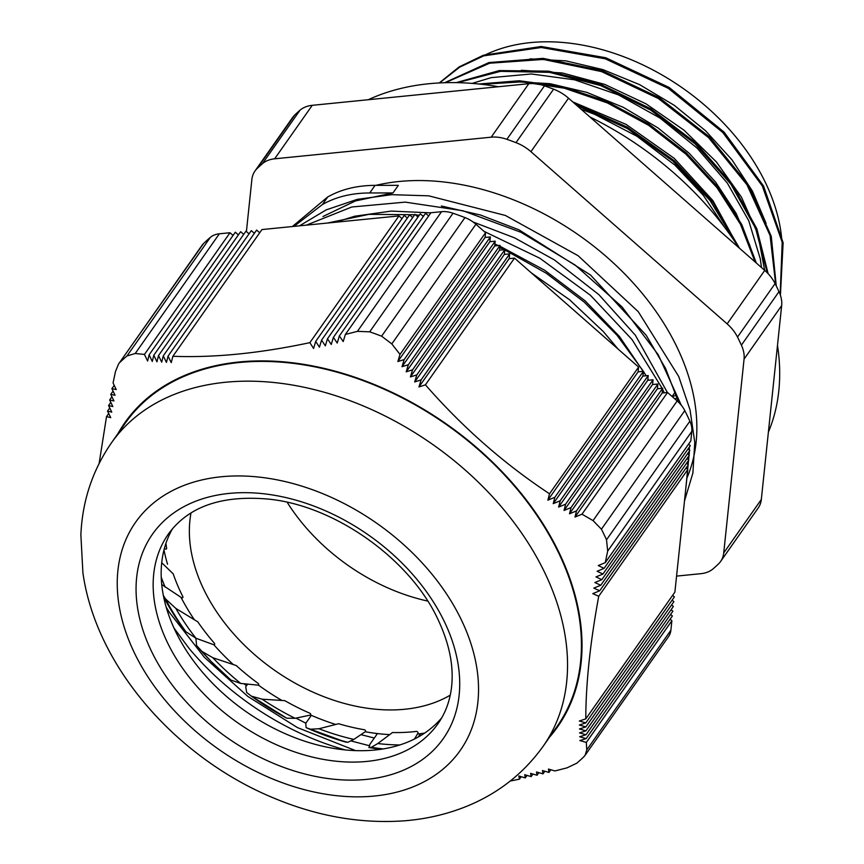 <?xml version="1.0" encoding="UTF-8"?>
<svg xmlns="http://www.w3.org/2000/svg" width="864" height="864" viewBox="0 0 864 864"><rect width="100%" height="100%" fill="white"/><g stroke="black" fill="none" stroke-linecap="round" stroke-linejoin="round"><path stroke-width="1.3" d="M375.894 185.36A229.608 159.602 35.1 0 1 615.643 265.054A229.608 159.602 35.1 0 1 686.891 478.105M676.577 576.104L700.931 573.674A34.873 24.246 35.1 0 0 713.2 568.75A305.294 212.209 35.1 0 0 718.438 563.987A34.873 24.246 35.1 0 0 720.619 561.46A34.873 24.246 35.1 0 0 723.73 552.938L744.066 359.1L781.661 305.618L761.324 499.457L723.73 552.938M737.51 337.068L775.105 283.586A34.873 24.246 -144.9 0 0 764.737 270.4L727.142 323.881A34.873 24.246 35.1 0 1 737.51 337.068A305.294 212.209 35.1 0 1 741.388 345.157A34.873 24.246 35.1 0 1 744.066 359.1M727.142 323.881L530.928 151.675L568.523 98.183L764.737 270.4M506.876 139.32L544.471 85.838A34.873 24.246 -144.9 0 0 528.811 83.7L491.206 137.182A34.873 24.246 35.1 0 1 506.876 139.32A305.294 212.209 35.1 0 1 515.981 142.646A34.873 24.246 35.1 0 1 530.928 151.675M491.206 137.182L274.655 158.803L312.25 105.322L528.811 83.7M246.413 231.53L251.867 179.539A34.873 24.246 35.1 0 1 254.977 171.029A34.873 24.246 35.1 0 1 257.159 168.491A305.294 212.209 35.1 0 1 262.386 163.728A34.873 24.246 35.1 0 1 274.655 158.803M720.619 561.46L758.214 507.967A34.873 24.246 -144.9 0 0 761.324 499.457M781.661 305.618A34.873 24.246 -144.9 0 0 778.993 291.665L741.388 345.157M568.523 98.183A34.873 24.246 -144.9 0 0 553.586 89.165L515.981 142.646M312.25 105.322A34.873 24.246 -144.9 0 0 299.981 110.246L262.386 163.728M257.159 168.491L294.754 115.009A34.873 24.246 -144.9 0 0 292.572 117.536L254.977 171.029M482.447 56.311A194.13 134.946 35.1 0 1 668.617 78.883A194.13 134.946 35.1 0 1 781.823 240.062M780.408 295.283L783.13 242.741L763.571 186.03L724.032 132.062L669.222 87.491L605.75 57.748L541.22 46.494L483.397 55.231L459.238 66.852L439.258 82.944M776.272 285.952L771.26 236.261L748.375 184.928L709.744 137.128L659.232 97.654L601.798 70.459L543.1 58.363L488.938 62.564L444.625 82.717M768.15 273.704L756.864 228.776L732.208 184.054L695.941 143.024L650.938 108.853L600.556 84.272L548.705 71.161L499.295 70.578L456.17 82.631M756.302 263.002L741.83 224.64L718.124 187.283L686.448 153.047L648.54 123.811L606.496 101.25L562.594 86.616L519.286 80.752L478.915 84.002M739.498 248.249L712.951 202.446L674.482 160.877L627.124 127.03L574.754 103.658M780.181 294.613L782.201 242.244L762.307 185.965L722.812 132.505L668.326 88.355L605.351 58.828L541.296 47.498L483.754 55.847L459.616 67.187L439.56 82.922M775.742 284.882L770.083 235.526L746.939 184.745L708.448 137.516L658.357 98.528L601.506 71.582L543.37 59.422L489.596 63.223L445.338 82.696M767.264 272.776L755.59 228.344L730.912 184.205L694.958 143.737L650.495 109.998L600.761 85.59L549.515 72.349L500.558 71.334L457.585 82.663M677.635 401.36L678.251 401.209M755.082 261.922L740.448 224.262L716.947 187.639L685.789 154.062L648.616 125.302L607.424 102.946L564.354 88.204L521.726 81.853L481.766 84.316M736.69 244.404L710.122 200.599L672.721 160.931L627.188 128.455L576.979 105.613M581.072 109.199L594.734 114.361L636.962 136.264L675 165.186L703.274 195.275L725.166 228.031M677.279 398.002L674.741 398.812M472.144 83.398L491.216 77.63L531.349 73.98L574.614 79.823L618.397 94.867L660.074 118.087L697.108 148.122L727.294 183.049L748.764 220.763L760.309 258.93L761.465 267.527M766.12 223.409L752.436 191.106L731.927 159.754L705.51 130.723L674.255 105.322L639.576 84.629L602.91 69.606L565.866 60.869L530.053 58.849M764.64 270.313L757.847 234.025L741.474 197.186L716.353 161.892L683.953 130.162L646.024 103.842L604.746 84.391L562.421 72.997L521.402 70.265M749.92 245.657L736.15 213.419L715.63 182.164L689.17 153.252L657.99 127.915L623.344 107.341L586.764 92.351L549.817 83.657L514.069 81.648M672.127 396.511L676.426 395.302M738.439 247.104L712.854 200.545L674.222 158.328L626.054 124.373L572.756 101.909M494.759 245.398L495.763 245.83M499.792 247.622L504.295 249.696M504.824 249.944L546.264 273.24L584.14 302.033L616.95 335.146L643.399 371.315L642.913 376.078L648.238 375.538L647.741 380.311L653.065 379.782L652.558 384.545L657.893 384.016L657.385 388.778L662.71 388.249L662.213 393.012L667.537 392.483L677.171 400.95L593.05 520.614L601.43 529.2L684.796 410.605A25.834 17.96 -144.9 0 0 677.171 400.95M643.41 371.336L646.078 375.754M647.892 378.875L648.659 380.214M306.342 225.148L351.799 206.993L405.248 202.133L462.942 210.751L520.949 232.297L575.23 265.108L622.069 306.936L658.238 354.748L681.275 405.194M689.008 443.502L689.105 444.668M689.278 447.174L689.44 450.166M689.472 450.954L685.703 489.37M293.987 226.379L322.412 204.53M327.456 223.042L368.971 214.348L414.655 214.726M415.476 214.812L419.234 215.255M422.377 215.665L423.77 215.86M484.024 231.358L539.892 258.271L590.36 295.207L632.038 339.563L662.137 388.303M662.602 389.297L664.222 392.818M299.516 225.828L326.192 209.876L357.232 199.368L391.748 194.67L428.684 195.826L505.332 215.438L578.092 255.701L638.291 311.71L678.758 376.564L690.034 409.86L694.775 442.357L692.885 473.072L684.472 501.066M292.378 226.53L327.65 197.003M393.001 192.931L398.336 185.339L375.073 185.36C357.048 185.447 341.269 189.302 327.758 196.938L322.423 204.52C335.88 196.884 351.659 193.028 369.738 192.964L393.001 192.931L355.363 200.977L322.963 216.518M667.386 392.494L635.375 335.232L598.806 294.592L554.386 259.924L514.652 237.881L473.083 221.983M430.823 212.868L391.295 211.086L354.596 216.248L335.686 222.221M618.073 349.056L603.212 331.452L569.592 299.776L531.209 272.786M494.899 244.069L498.42 245.56M499.943 246.229L544.622 270.216L585.166 300.866L619.574 336.636L646.164 375.754M647.892 378.907L648.583 380.225M441.353 205.999L480.319 214.963L519.037 229.846L590.49 274.99L646.142 335.21L665.572 368.431L678.532 402.203M414.482 739.012L417.949 733.147A1.296 0.896 35.1 0 0 416.351 731.408A191.43 133.067 35.1 0 1 392.494 732.521L377.784 743.548L371.369 747.306L368.863 747.511L380.365 749.358M377.449 733.568L369.792 744.466L369.112 747.511A221.238 153.781 35.1 0 0 380.57 749.336M345.46 742.003L347.803 742.306L353.84 739.411L365.342 731.668A1.296 0.896 35.1 0 0 364.284 729.734A191.43 133.067 35.1 0 1 338.602 723.73L318.956 728.752L309.874 729.248L306.104 727.628L305.748 723.319L311.353 715.349M251.64 696.33A215.881 150.066 -144.9 0 0 286.751 718.189L295.121 718.308L310.154 715.122A1.296 0.896 35.1 0 0 309.744 713.178A191.43 133.067 35.1 0 1 284.764 700.65L262.105 699.181L251.392 696.146L246.704 692.55L245.711 686.869L247.644 684.126M286.751 718.189L251.392 696.146M201.647 651.24A215.881 150.066 -144.9 0 0 212.166 662.526A215.881 150.066 -144.9 0 0 230.98 680.098L240.721 683.435L257.818 685.12A1.296 0.896 35.1 0 0 258.088 683.37A191.43 133.067 35.1 0 1 236.25 665.55L212.792 657.709L201.647 651.24L196.592 645.559L195.901 638.215L213.43 644.62A1.296 0.896 35.1 0 0 214.369 643.226A191.43 133.067 35.1 0 1 197.802 621.842L175.846 608.418L165.51 598.914L163.361 595.458M230.98 680.098L211.194 661.532A221.238 153.781 35.1 0 1 196.722 645.71M181.03 625.439L185.944 631.778L195.934 638.226A206.755 143.716 35.1 0 1 175.846 608.418M161.741 584.539L181.343 597.564A1.296 0.896 35.1 0 0 182.855 596.668A191.43 133.067 35.1 0 1 180.479 591.775A191.43 133.067 35.1 0 1 173.189 573.826L161.719 562.734M164.419 548.284L164.7 548.575A1.296 0.896 35.1 0 0 166.644 548.251A191.43 133.067 35.1 0 1 165.92 543.37M420.53 733.676L418.133 737.078M294.754 115.009A305.294 212.209 35.1 0 1 299.981 110.246M544.471 85.838A305.294 212.209 35.1 0 1 553.586 89.165M775.105 283.586A305.294 212.209 35.1 0 1 778.993 291.665M585.155 755.233L668.574 636.552A25.834 17.96 -144.9 0 0 670.874 630.256L586.753 749.93L585.144 755.222L583.654 756.972A305.813 212.576 -144.9 0 1 576.796 763.193L567.011 767.858L554.947 770.947L548.467 769.079L548.953 772.427L550.832 769.759M670.108 619.186L671.879 620.73L670.874 630.256M671.879 620.73L586.332 742.435L579.841 740.556L586.159 738.623L579.679 736.744L586.03 734.756L579.55 732.877L585.922 730.858L579.452 728.968L585.846 726.905L579.388 725.004L585.814 722.909L579.355 720.997L585.803 718.87C585.814 684.115 590.112 643.248 598.72 596.268L592.769 593.633L599.724 590.782L593.806 588.114L600.772 585.252L594.875 582.541L601.841 579.668L595.976 576.914L602.953 574.042L597.11 571.255L604.087 568.372L598.277 565.542L605.264 562.648L607.684 551.102L691.805 431.428A25.834 17.96 -144.9 0 0 689.882 421.2L606.517 539.795L607.684 551.102M586.753 749.93L586.332 742.435M203.483 243.616A25.834 17.96 -144.9 0 0 201.928 245.441L118.508 364.111L203.483 243.616A305.813 212.576 35.1 0 1 210.341 237.384L126.976 355.979L135.238 353.473L219.359 233.798A25.834 17.96 -144.9 0 0 210.341 237.384M219.359 233.798L229.997 232.74L233.064 235.429M345.362 334.444L430.909 212.749L441.547 211.691L357.426 331.355L345.362 334.444L343.202 341.572L339.368 335.923L337.208 343.051L333.407 337.36L331.247 344.477L327.478 338.753L325.328 345.859L321.581 340.103L319.432 347.198L315.706 341.399L313.578 348.484L309.874 342.652C259.913 353.311 214.24 357.858 172.876 356.281L171.245 362.653L168.059 356.098L166.45 362.426L163.264 355.86L161.698 362.146L158.512 355.568L156.967 361.822L153.792 355.244L152.28 361.454L149.105 354.866L235.321 232.211L238.388 234.9M153.792 355.244L240.646 231.682L243.713 234.371M158.512 355.568L245.97 231.152L249.037 233.842M163.264 355.86L251.305 230.623L254.362 233.312M168.059 356.098L256.63 230.094L259.686 232.783M172.876 356.281L261.954 229.565L398.952 215.924L402.019 218.614M315.706 341.399L404.276 215.395L407.344 218.084M321.581 340.103L409.612 214.866L412.668 217.555M327.478 338.753L414.936 214.337L417.992 217.026M333.407 337.36L420.26 213.808L423.317 216.497M339.368 335.923L425.585 213.278L428.641 215.968M453.028 213.235A305.813 212.576 35.1 0 1 464.972 217.588L381.607 336.182A305.813 212.576 -144.9 0 0 369.673 331.83L453.028 213.235A25.834 17.96 -144.9 0 0 441.547 211.691M593.05 520.614L581.99 514.188L575.003 517.072L576.493 510.894L569.516 513.788L571.039 507.568L564.062 510.451L565.607 504.198L558.63 507.071L560.207 500.774L553.241 503.636L554.85 497.308L547.884 500.159L549.515 493.798C503.852 463.59 462.488 427.27 425.423 384.836L418.964 386.964L421.103 379.879L414.677 381.974L416.826 374.879L410.422 376.931L412.571 369.824L406.199 371.844L408.348 364.727L402.008 366.703L404.168 359.586L397.85 361.519L400.01 354.402L391.802 343.904L475.924 224.24A25.834 17.96 -144.9 0 0 464.972 217.588M475.924 224.24L485.557 232.697L485.06 237.46L490.385 236.93L489.877 241.704L495.202 241.164L494.705 245.938L500.029 245.408L499.532 250.171L504.857 249.642L504.349 254.405L509.674 253.876L509.177 258.638L514.501 258.109L638.593 367.07L638.096 371.833L643.421 371.304L554.85 497.308M684.796 410.605A305.813 212.576 35.1 0 1 689.882 421.2M691.805 431.428L690.811 440.953L605.264 562.648M688.543 444.172L690.304 445.716L604.087 568.372M688.046 448.934L689.807 450.479L602.953 574.042M687.539 453.697L689.299 455.252L601.841 579.668M687.042 458.471L688.802 460.015L600.772 585.252M686.534 463.234L688.295 464.778L599.724 590.782M686.038 467.996L687.798 469.541L674.881 592.142L585.803 718.87M672.624 595.361L674.384 596.905L585.814 722.909M672.116 600.124L673.877 601.668L585.846 726.905M671.62 604.897L673.38 606.442L585.922 730.858M671.112 609.66L672.872 611.204L586.03 734.756M670.615 614.423L672.376 615.967L586.159 738.623M606.517 539.795A305.813 212.576 -144.9 0 0 601.43 529.2M381.607 336.182L391.802 343.904M357.426 331.355L369.673 331.83M149.105 354.866L147.614 361.044L144.45 354.445L135.238 353.473M126.976 355.979A305.813 212.576 -144.9 0 0 120.118 362.21M114.232 385.366L111.899 388.67L116.24 389.556L113.076 382.957L115.506 371.412L118.508 364.111M111.899 388.67L115.074 395.269L110.765 394.351L113.94 400.928L109.652 399.978L112.838 406.555L108.583 405.551L111.769 412.128L107.536 411.091L110.732 417.647L106.531 416.578L99.122 463.439M117.979 433.566A264.481 183.838 35.1 0 1 334.757 371.066A264.481 183.838 35.1 0 1 559.278 553.079A264.481 183.838 35.1 0 1 549.666 737.014M510.235 781.045L519.469 779.155L518.843 775.991L525.301 777.902L524.696 774.706L531.166 776.606L530.593 773.366L537.062 775.256L536.512 771.984L542.992 773.863L542.473 770.548L548.953 772.427M667.537 392.483L581.99 514.188M542.992 773.863L544.838 771.239M537.062 775.256L538.877 772.675M527.062 775.397L525.301 777.902M532.948 774.058L531.166 776.606M521.197 776.693L519.469 779.155M687.798 469.541L598.72 596.268M575.003 517.072L662.213 393.012M564.062 510.451L652.558 384.545M571.039 507.568L657.893 384.016M553.241 503.636L642.913 376.078M560.207 500.774L648.238 375.538M547.884 500.159L638.096 371.833M569.516 513.788L657.385 388.778M662.71 388.249L576.493 510.894M565.607 504.198L653.065 379.782M558.63 507.071L647.741 380.311M549.515 493.798L638.593 367.07M400.01 354.402L485.557 232.697M397.85 361.519L485.06 237.46M404.168 359.586L490.385 236.93M402.008 366.703L489.877 241.704M408.348 364.727L495.202 241.164M406.199 371.844L494.705 245.938M412.571 369.824L500.029 245.408M410.422 376.931L499.532 250.171M414.677 381.974L504.349 254.405M509.674 253.876L421.103 379.879M504.857 249.642L416.826 374.879M418.964 386.964L509.177 258.638M514.501 258.109L425.423 384.836M309.874 342.652L398.952 215.924M144.45 354.445L229.997 232.74M110.765 394.351L113.054 391.079M108.583 405.551L110.819 402.376M107.536 411.091L109.739 407.948M109.652 399.978L111.92 396.749M106.531 416.578L108.702 413.478M173.999 628.074L189.41 648.832A229.219 159.332 35.1 0 0 345.308 749.941M310.23 715.1L311.191 715.576M360.914 734.648L374.317 738.018M244.048 683.77L246.51 685.735M295.963 718.124L305.856 723.179M351.281 740.999L369.047 745.632M355.547 750.611L297.4 727.574L247.828 696.416L204.336 657.277L169.495 612.511L166.212 607.23M377.276 733.817L375.138 733.277M441.731 717.833A164.819 114.566 35.1 0 1 245.354 711.137A164.819 114.566 35.1 0 1 172.573 528.628M461.484 620.114A198.407 137.916 35.1 0 1 282.474 782.784A198.407 137.916 35.1 0 1 149.72 506.293A198.407 137.916 35.1 0 1 461.484 620.114M111.478 442.811L125.356 423.058A263.833 183.395 35.1 0 1 343.17 373.961A263.833 183.395 35.1 0 1 558.738 553.133A263.833 183.395 35.1 0 1 557.042 726.505L543.164 746.258C523.573 773.593 497.912 793.681 466.171 806.522C446.699 814.32 426.146 819.083 404.503 820.8C361.066 823.921 317.552 816.372 273.974 798.152C176.71 758.106 96.152 667.073 82.912 572.843L80.87 534.892C82.328 500.969 92.534 470.275 111.478 442.811A263.833 183.395 35.1 0 1 329.281 393.714A263.833 183.395 35.1 0 1 544.86 572.886A263.833 183.395 35.1 0 1 543.164 746.258M368.269 99.727A270.486 188.017 35.1 0 1 498.517 86.724M589.885 116.942A270.486 188.017 35.1 0 1 738.774 247.612M777.492 345.384A270.486 188.017 35.1 0 1 768.388 432.108M287.183 502.297A166.18 115.517 -144.9 0 0 427.702 601.063M450.252 695.164A166.18 115.517 35.1 0 1 303.577 687.658A166.18 115.517 35.1 0 1 194.659 566.017A166.18 115.517 35.1 0 1 191.009 512.935M181.008 597.348A197.057 136.966 -144.9 0 0 194.4 619.769M213.797 644.706A197.057 136.966 -144.9 0 0 233.28 664.556M258.336 685.044A197.057 136.966 -144.9 0 0 281.956 700.477M310.478 714.971A197.057 136.966 -144.9 0 0 335.729 724.464M365.202 731.754A197.057 136.966 -144.9 0 0 389.686 734.627M417.431 734.022A197.057 136.966 -144.9 0 0 424.591 733.115M163.987 549.925A197.057 136.966 -144.9 0 0 167.53 564.246M369.738 192.964L375.073 185.36M371.369 747.306A215.881 150.066 -144.9 0 0 383.324 748.904M399.838 744.952A206.755 143.716 35.1 0 1 377.784 743.548M309.874 729.248A215.881 150.066 -144.9 0 0 347.803 742.306M353.84 739.411A206.755 143.716 35.1 0 1 318.956 728.752M345.697 742.068A221.238 153.781 35.1 0 1 306.104 727.628M295.121 718.308A206.755 143.716 35.1 0 1 262.105 699.181M240.721 683.435A206.755 143.716 35.1 0 1 212.792 657.709M165.51 598.914A215.881 150.066 -144.9 0 0 185.944 631.778M181.591 626.227A221.238 153.781 35.1 0 1 163.631 596.84M165.175 587.088A206.755 143.716 35.1 0 1 161.233 577.228M438.08 723.589A164.819 114.566 35.1 0 1 237.352 722.531A164.819 114.566 35.1 0 1 168.394 534.017C188.644 506.228 222.502 494.651 269.978 499.262C336.258 506.444 410.638 559.796 438.145 619.801C449.96 644.976 454.313 668.369 451.181 689.969C449.269 702.67 444.906 713.88 438.08 723.589M444.442 621.81A177.746 123.552 -144.9 0 0 165.154 519.847A177.746 123.552 -144.9 0 0 284.083 767.534A177.746 123.552 -144.9 0 0 444.442 621.81M672.106 396.5L675.302 391.943M345.568 742.046L306.094 727.628M211.194 661.532L196.592 645.559M181.3 625.828L163.674 597.046"/></g></svg>
